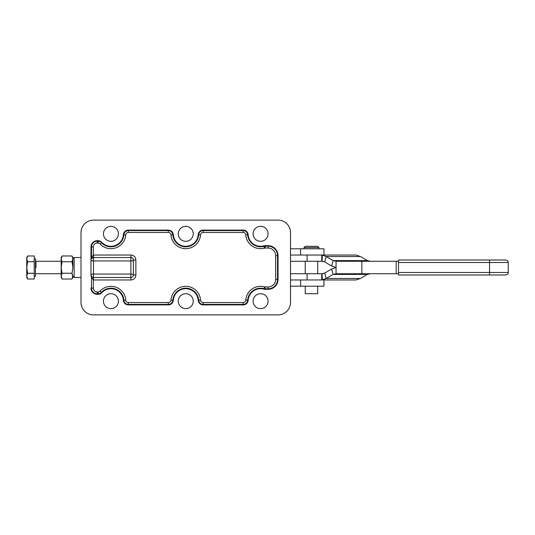 <?xml version="1.0" encoding="UTF-8"?>
<svg xmlns="http://www.w3.org/2000/svg" width="535" height="535" viewBox="0 0 535 535"><rect width="100%" height="100%" fill="white"/><g stroke="black" fill="none" stroke-linecap="round" stroke-linejoin="round"><path stroke-width="0.8" d="M305.244 286.205L305.244 293.688L317.716 293.688L317.716 286.205M318.96 248.795L318.96 247.544L317.716 246.301L305.244 246.301L304 247.544L318.96 247.544L304 247.544L304 248.795M489.545 274.983L398.508 274.983L398.508 272.489L489.545 272.489L489.545 274.983L505.756 274.983C509.166 273.793 507.768 273.224 508.25 272.489L398.508 272.489L398.508 274.983L489.545 274.983L489.545 272.489L508.25 272.489L508.25 262.511L489.545 262.511L508.25 262.511C507.768 261.769 509.166 261.2 505.756 260.017L489.545 260.017L489.545 262.511L489.545 260.017L398.508 260.017L398.508 262.511L489.545 262.511L489.545 272.489L489.545 262.511L398.508 262.511L398.508 260.017L489.545 260.017M398.508 272.489L398.508 262.511L398.508 272.489M336.06 261.261L398.508 261.261L336.06 261.261L336.06 273.733L361.847 273.733L361.847 261.261L361.847 273.733L396.181 273.733L396.181 261.261L396.181 273.733L336.06 273.733L333.098 274.401L331.613 269.005L324.698 273.064L331.613 269.005L336.06 267.5L331.613 269.005L333.098 274.401L326.183 278.461L333.098 274.401L367.391 274.401L333.098 274.401L336.06 273.733L336.06 267.5L331.613 265.995L324.698 261.936L331.613 265.995L333.098 260.592L326.183 256.532L324.698 261.936L321.722 261.267L321.722 255.028L356.022 255.028L307.09 255.028L322.271 255.048L326.183 256.532L360.47 256.532L356.022 255.028L360.47 256.532L326.183 256.532L322.271 255.048L322.09 261.274L324.698 261.936L326.183 256.532L333.098 260.592L367.391 260.592L360.47 256.532L367.391 260.592L333.098 260.592L336.06 261.261L333.098 260.592L331.613 265.995L336.06 267.5L336.06 261.261M118.416 301.172A7.483 7.483 0 0 0 107.194 294.691A7.483 7.483 0 0 0 107.194 307.652A7.483 7.483 0 0 0 118.416 301.172A7.483 7.483 0 0 1 107.194 307.652A7.483 7.483 0 0 1 107.194 294.691A7.483 7.483 0 0 1 118.416 301.172M193.242 301.172A7.483 7.483 0 0 0 182.02 294.691A7.483 7.483 0 0 0 182.02 307.652A7.483 7.483 0 0 0 193.242 301.172A7.483 7.483 0 0 1 182.02 307.652A7.483 7.483 0 0 1 182.02 294.691A7.483 7.483 0 0 1 193.242 301.172M268.068 301.172A7.483 7.483 0 0 0 256.84 294.691A7.483 7.483 0 0 0 256.84 307.652A7.483 7.483 0 0 0 268.068 301.172A7.483 7.483 0 0 1 256.84 307.652A7.483 7.483 0 0 1 256.84 294.691A7.483 7.483 0 0 1 268.068 301.172M268.068 233.828A7.483 7.483 0 0 0 256.84 227.348A7.483 7.483 0 0 0 256.84 240.309A7.483 7.483 0 0 0 268.068 233.828A7.483 7.483 0 0 1 256.84 240.309A7.483 7.483 0 0 1 256.84 227.348A7.483 7.483 0 0 1 268.068 233.828M193.242 233.828A7.483 7.483 0 0 0 182.02 227.348A7.483 7.483 0 0 0 182.02 240.309A7.483 7.483 0 0 0 193.242 233.828A7.483 7.483 0 0 1 182.02 240.309A7.483 7.483 0 0 1 182.02 227.348A7.483 7.483 0 0 1 193.242 233.828M118.416 233.828A7.483 7.483 0 0 0 107.194 227.348A7.483 7.483 0 0 0 107.194 240.309A7.483 7.483 0 0 0 118.416 233.828A7.483 7.483 0 0 1 107.194 240.309A7.483 7.483 0 0 1 107.194 227.348A7.483 7.483 0 0 1 118.416 233.828M290.512 302.415A12.472 12.472 0 0 1 278.046 314.888L93.478 314.888A12.472 12.472 0 0 1 81.006 302.415L81.006 232.585A12.472 12.472 0 0 1 93.478 220.112L278.046 220.112A12.472 12.472 0 0 1 290.512 232.585L290.512 258.773L290.512 232.585A12.472 12.472 0 0 0 278.046 220.112L93.478 220.112A12.472 12.472 0 0 0 81.006 232.585L81.006 302.415A12.472 12.472 0 0 0 93.478 314.888L278.046 314.888A12.472 12.472 0 0 0 290.512 302.415L290.512 232.585L290.512 302.415M123.879 234.758A4.481 4.481 0 0 1 128.346 230.592L128.346 230.09A4.989 4.989 0 0 0 123.371 234.718L123.879 234.758L123.371 234.718A12.472 12.472 0 0 1 101.777 242.288A4.989 4.989 0 0 0 98.112 240.69L97.216 240.69L97.216 241.191L98.112 241.191L98.112 240.69L98.112 241.191A4.481 4.481 0 0 1 101.403 242.636L101.777 242.288L101.403 242.636A12.974 12.974 0 0 0 123.879 234.758L125.738 234.892A2.621 2.621 0 0 1 128.346 232.458L168.344 232.458A2.621 2.621 0 0 1 170.959 234.892A14.84 14.84 0 0 0 185.759 248.668A14.84 14.84 0 0 0 200.558 234.892A2.621 2.621 0 0 1 203.173 232.458L243.171 232.458A2.621 2.621 0 0 1 245.779 234.892A14.84 14.84 0 0 0 264.517 248.14A2.621 2.621 0 0 1 265.206 248.046L268.068 248.046A7.61 7.61 0 0 1 275.672 255.65L275.672 279.35A7.61 7.61 0 0 1 268.068 286.954L268.068 289.321A9.978 9.978 0 0 0 278.046 279.35L278.046 255.65A9.978 9.978 0 0 0 268.068 245.679L265.206 245.679A4.989 4.989 0 0 0 263.889 245.853A12.472 12.472 0 0 1 248.146 234.718A4.989 4.989 0 0 0 243.171 230.09L203.173 230.09A4.989 4.989 0 0 0 198.197 234.718A12.472 12.472 0 0 1 185.759 246.301A12.472 12.472 0 0 1 173.32 234.718A4.989 4.989 0 0 0 168.344 230.09L128.346 230.09L128.346 230.592L168.344 230.592L168.344 230.09L168.344 230.592A4.481 4.481 0 0 1 172.818 234.758L173.32 234.718L172.818 234.758A12.974 12.974 0 0 0 185.759 246.802A12.974 12.974 0 0 0 198.699 234.758L198.197 234.718L198.699 234.758A4.481 4.481 0 0 1 203.173 230.592L203.173 230.09L203.173 230.592L243.171 230.592L243.171 230.09L243.171 230.592A4.481 4.481 0 0 1 247.638 234.758L248.146 234.718L247.638 234.758A12.974 12.974 0 0 0 264.022 246.341L263.889 245.853L264.022 246.341A4.481 4.481 0 0 1 265.206 246.18L265.206 245.679L265.206 246.18L268.068 246.18L268.068 245.679L268.068 246.18A9.47 9.47 0 0 1 277.538 255.65L278.046 255.65L277.538 255.65L277.538 279.35L278.046 279.35L277.538 279.35A9.47 9.47 0 0 1 268.068 288.82L265.206 288.82A4.481 4.481 0 0 1 264.022 288.659A12.974 12.974 0 0 0 247.638 300.242A4.481 4.481 0 0 1 243.171 304.408L203.173 304.408A4.481 4.481 0 0 1 198.699 300.242A12.974 12.974 0 0 0 185.759 288.198A12.974 12.974 0 0 0 172.818 300.242A4.481 4.481 0 0 1 168.344 304.408L128.346 304.408A4.481 4.481 0 0 1 123.879 300.242A12.974 12.974 0 0 0 101.403 292.364A4.481 4.481 0 0 1 98.112 293.809L97.216 293.809A5.731 5.731 0 0 1 91.485 288.077L90.983 288.077A6.233 6.233 0 0 0 97.216 294.31L97.216 293.809L97.216 294.31L98.112 294.31L98.112 293.809L98.112 294.31A4.989 4.989 0 0 0 101.777 292.712L101.403 292.364L101.777 292.712A12.472 12.472 0 0 1 123.371 300.282L123.879 300.242L123.371 300.282A4.989 4.989 0 0 0 128.346 304.91L128.346 304.408L128.346 304.91L168.344 304.91L168.344 304.408L168.344 304.91A4.989 4.989 0 0 0 173.32 300.282L172.818 300.242L173.32 300.282A12.472 12.472 0 0 1 185.759 288.699A12.472 12.472 0 0 1 198.197 300.282L198.699 300.242L198.197 300.282A4.989 4.989 0 0 0 203.173 304.91L203.173 304.408L203.173 304.91L243.171 304.91L243.171 304.408L243.171 304.91A4.989 4.989 0 0 0 248.146 300.282L247.638 300.242L248.146 300.282A12.472 12.472 0 0 1 263.889 289.147L264.022 288.659L263.889 289.147A4.989 4.989 0 0 0 265.206 289.321L265.206 288.82L265.206 289.321L268.068 289.321L268.068 288.82A9.47 9.47 0 0 0 277.538 279.35L275.672 279.35L277.538 279.35L277.538 255.65L275.672 255.65L277.538 255.65A9.47 9.47 0 0 0 268.068 246.18L268.068 248.046L268.068 246.18L265.206 246.18L265.206 248.046L265.206 246.18A4.481 4.481 0 0 0 264.022 246.341L264.517 248.14L264.022 246.341A12.974 12.974 0 0 1 247.638 234.758L245.779 234.892L247.638 234.758A4.481 4.481 0 0 0 243.171 230.592L243.171 232.458L243.171 230.592L203.173 230.592L203.173 232.458L203.173 230.592A4.481 4.481 0 0 0 198.699 234.758L200.558 234.892L198.699 234.758A12.974 12.974 0 0 1 185.759 246.802A12.974 12.974 0 0 1 172.818 234.758L170.959 234.892L172.818 234.758A4.481 4.481 0 0 0 168.344 230.592L168.344 232.458L168.344 230.592L128.346 230.592L128.346 232.458L128.346 230.592A4.481 4.481 0 0 0 123.879 234.758A12.974 12.974 0 0 1 101.403 242.636L100.032 243.9A14.84 14.84 0 0 0 125.738 234.892L123.879 234.758M91.485 246.923A5.731 5.731 0 0 1 97.216 241.191L97.216 240.69A6.233 6.233 0 0 0 90.983 246.923L93.351 246.923A3.865 3.865 0 0 1 97.216 243.057L98.112 243.057A2.621 2.621 0 0 1 100.032 243.9L101.403 242.636A4.481 4.481 0 0 0 98.112 241.191L98.112 243.057L98.112 241.191L97.216 241.191L97.216 243.057L97.216 241.191A5.731 5.731 0 0 0 91.485 246.923L91.485 257.81L93.351 255.028A4.989 4.989 0 0 1 93.478 255.028L130.888 255.028A4.989 4.989 0 0 1 135.877 260.017L135.877 274.983A4.989 4.989 0 0 1 130.888 279.972L93.478 279.972A4.989 4.989 0 0 1 93.351 279.972L91.485 277.19L91.485 288.077A5.731 5.731 0 0 0 97.216 293.809L98.112 293.809A4.481 4.481 0 0 0 101.403 292.364A12.974 12.974 0 0 1 123.879 300.242A4.481 4.481 0 0 0 128.346 304.408L168.344 304.408A4.481 4.481 0 0 0 172.818 300.242A12.974 12.974 0 0 1 185.759 288.198A12.974 12.974 0 0 1 198.699 300.242A4.481 4.481 0 0 0 203.173 304.408L243.171 304.408A4.481 4.481 0 0 0 247.638 300.242A12.974 12.974 0 0 1 264.022 288.659A4.481 4.481 0 0 0 265.206 288.82L268.068 288.82L268.068 286.954L265.206 286.954L265.206 288.82L265.206 286.954A2.621 2.621 0 0 1 264.517 286.86L264.022 288.659L264.517 286.86A14.84 14.84 0 0 0 245.779 300.108L247.638 300.242L245.779 300.108A2.621 2.621 0 0 1 243.171 302.542L243.171 304.408L243.171 302.542L203.173 302.542L203.173 304.408L203.173 302.542A2.621 2.621 0 0 1 200.558 300.108L198.699 300.242L200.558 300.108A14.84 14.84 0 0 0 185.759 286.332A14.84 14.84 0 0 0 170.959 300.108L172.818 300.242L170.959 300.108A2.621 2.621 0 0 1 168.344 302.542L168.344 304.408L168.344 302.542L128.346 302.542L128.346 304.408L128.346 302.542A2.621 2.621 0 0 1 125.738 300.108L123.879 300.242L125.738 300.108A14.84 14.84 0 0 0 100.032 291.1L101.403 292.364L100.032 291.1A2.621 2.621 0 0 1 98.112 291.943L98.112 293.809L98.112 291.943L97.216 291.943L97.216 293.809L97.216 291.943A3.865 3.865 0 0 1 93.351 288.077L91.485 288.077L93.351 288.077L93.351 279.972L93.351 288.077A3.865 3.865 0 0 0 97.216 291.943L98.112 291.943A2.621 2.621 0 0 0 100.032 291.1A14.84 14.84 0 0 1 125.738 300.108A2.621 2.621 0 0 0 128.346 302.542L168.344 302.542A2.621 2.621 0 0 0 170.959 300.108A14.84 14.84 0 0 1 185.759 286.332A14.84 14.84 0 0 1 200.558 300.108A2.621 2.621 0 0 0 203.173 302.542L243.171 302.542A2.621 2.621 0 0 0 245.779 300.108A14.84 14.84 0 0 1 264.517 286.86A2.621 2.621 0 0 0 265.206 286.954L268.068 286.954A7.61 7.61 0 0 0 275.672 279.35L275.672 255.65A7.61 7.61 0 0 0 268.068 248.046L265.206 248.046A2.621 2.621 0 0 0 264.517 248.14A14.84 14.84 0 0 1 245.779 234.892A2.621 2.621 0 0 0 243.171 232.458L203.173 232.458A2.621 2.621 0 0 0 200.558 234.892A14.84 14.84 0 0 1 185.759 248.668A14.84 14.84 0 0 1 170.959 234.892A2.621 2.621 0 0 0 168.344 232.458L128.346 232.458A2.621 2.621 0 0 0 125.738 234.892A14.84 14.84 0 0 1 100.032 243.9A2.621 2.621 0 0 0 98.112 243.057L97.216 243.057A3.865 3.865 0 0 0 93.351 246.923L93.351 255.028L93.351 246.923L90.983 246.923A6.233 6.233 0 0 1 97.216 240.69L98.112 240.69A4.989 4.989 0 0 1 101.777 242.288A12.472 12.472 0 0 0 123.371 234.718A4.989 4.989 0 0 1 128.346 230.09L168.344 230.09A4.989 4.989 0 0 1 173.32 234.718A12.472 12.472 0 0 0 185.759 246.301A12.472 12.472 0 0 0 198.197 234.718A4.989 4.989 0 0 1 203.173 230.09L243.171 230.09A4.989 4.989 0 0 1 248.146 234.718A12.472 12.472 0 0 0 263.889 245.853A4.989 4.989 0 0 1 265.206 245.679L268.068 245.679A9.978 9.978 0 0 1 278.046 255.65L278.046 279.35A9.978 9.978 0 0 1 268.068 289.321L265.206 289.321A4.989 4.989 0 0 1 263.889 289.147A12.472 12.472 0 0 0 248.146 300.282A4.989 4.989 0 0 1 243.171 304.91L203.173 304.91A4.989 4.989 0 0 1 198.197 300.282A12.472 12.472 0 0 0 185.759 288.699A12.472 12.472 0 0 0 173.32 300.282A4.989 4.989 0 0 1 168.344 304.91L128.346 304.91A4.989 4.989 0 0 1 123.371 300.282A12.472 12.472 0 0 0 101.777 292.712A4.989 4.989 0 0 1 98.112 294.31L97.216 294.31A6.233 6.233 0 0 1 90.983 288.077L91.485 288.077L91.485 277.19L90.983 275.291L90.983 246.923L90.983 259.709L91.485 257.81L91.485 246.923M91.151 259.107L91.452 258.559A2.494 2.494 0 0 1 92.087 257.944L93.411 257.522L93.351 255.028L91.485 257.81A2.494 2.448 26.3 0 1 91.238 258.913A2.494 2.448 -153.7 0 0 91.485 257.81L90.983 259.709L90.983 274.983L90.983 260.017A2.494 0.936 180 0 0 93.478 260.953A2.494 0.936 0 0 1 90.983 260.017L90.983 275.291L91.485 277.19L93.351 279.972L93.411 277.478A2.494 2.494 0 0 0 93.478 277.478L130.888 277.478L130.888 274.047L93.478 274.047L93.478 277.478L93.478 274.047L130.888 274.047L130.888 260.953L93.478 260.953L93.478 274.047A2.494 0.936 0 0 0 90.983 274.983A2.494 0.936 180 0 1 93.478 274.047L93.478 260.953L130.888 260.953L130.888 257.522L93.478 257.522L93.478 260.953L93.478 257.522A2.494 2.494 0 0 0 93.411 257.522L91.238 258.913A2.494 2.494 0 0 0 91.224 258.94M133.382 274.983L133.382 260.017A2.494 0.936 0 0 1 130.888 260.953A2.494 0.936 180 0 0 133.382 260.017A2.494 2.494 0 0 0 130.888 257.522L130.888 277.478A2.494 2.494 0 0 0 133.382 274.983A2.494 0.936 0 0 0 130.888 274.047A2.494 0.936 180 0 1 133.382 274.983L135.877 274.983L135.877 260.017A4.989 4.989 0 0 0 130.888 255.028L93.478 255.028A4.989 4.989 0 0 0 93.351 255.028L93.411 257.522A2.494 2.494 0 0 1 93.478 257.522L93.478 255.028L93.478 257.522L130.888 257.522L130.888 255.028L130.888 257.522A2.494 2.494 0 0 1 133.382 260.017L135.877 260.017L133.382 260.017L133.382 274.983A2.494 2.494 0 0 1 130.888 277.478L130.888 279.972A4.989 4.989 0 0 0 135.877 274.983L133.382 274.983M93.411 277.478L93.351 279.972A4.989 4.989 0 0 0 93.478 279.972L93.478 277.478A2.494 2.494 0 0 1 93.411 277.478L91.452 276.441A2.494 2.494 0 0 0 91.452 276.441A2.494 2.494 0 0 1 91.452 276.435L91.238 276.087A2.494 2.494 0 0 1 91.224 276.06M91.151 275.893L91.238 276.087A2.494 2.448 153.7 0 1 91.485 277.19A2.494 2.448 -26.3 0 0 91.238 276.087L90.983 274.676L91.645 276.682M91.311 258.779L91.545 258.432M130.888 279.972L130.888 277.478L93.478 277.478L93.478 279.972L130.888 279.972M398.508 273.733L396.181 273.733L398.508 273.733M356.022 279.965L290.512 279.965L321.722 279.965L321.722 273.733L307.09 273.733L307.09 279.965L307.09 273.733L290.512 273.733L321.722 273.733L324.698 273.064L326.183 278.461L321.722 279.965L356.022 279.965L360.47 278.461L326.183 278.461L324.698 273.064L322.09 273.719L322.271 279.945L326.183 278.461L360.47 278.461L356.022 279.965M321.722 279.965L322.271 279.945L322.09 273.719L321.722 273.733L321.722 279.965M360.47 278.461L367.391 274.401L360.47 278.461M367.391 274.401L370.354 273.733L367.391 274.401M290.512 255.028L307.09 255.028L307.09 261.267L322.09 261.274L322.271 255.048L321.722 255.028L321.722 261.267L290.512 261.267L307.09 261.267L307.09 255.028L290.512 255.028M370.354 261.261L367.391 260.592L370.354 261.261M72.894 258.86L71.998 255.977L62.06 255.977L61.171 258.86L62.06 261.742L61.171 267.5L62.06 273.258L71.998 273.258L72.894 267.5L71.998 261.742L62.06 261.742L71.998 261.742L72.894 258.86L72.894 257.522L71.998 255.977L72.894 258.86L71.998 261.742L72.894 267.5L72.894 258.86L72.894 267.5L71.998 273.258L62.06 273.258L61.171 276.14L62.06 279.023L71.998 279.023L72.894 276.14L74.138 277.478L74.138 257.522L74.138 277.478L81.006 277.478M323.949 255.028L323.949 248.795L300.59 248.795L300.59 255.028L300.59 248.795L290.512 248.795L322.371 248.795M322.371 286.205L290.512 286.205L300.59 286.205L300.59 279.965L300.59 286.205L323.949 286.205L323.949 279.965M34.233 276.227L35.477 276.227L35.477 258.773L34.233 258.773M26.75 276.14C26.75 277.906 26.75 277.906 26.75 276.14L26.75 258.86C26.75 257.094 26.75 257.094 26.75 258.86L27.639 261.742L34.233 261.742L34.233 255.977L27.639 255.977L26.75 258.86L26.75 267.5L27.639 273.258L26.75 276.14L27.639 279.023L34.233 279.023L27.639 279.023L26.75 276.14L27.639 273.258L34.233 273.258L34.233 279.023L34.233 273.258L27.639 273.258L26.75 267.5L27.639 261.742L26.75 267.5L26.75 277.478L27.639 279.023M27.639 255.977L34.233 255.977L34.233 273.258L34.233 261.742L27.639 261.742L26.75 258.86L27.639 255.977L26.75 257.522L26.75 258.86M35.979 267.5L35.979 261.267L35.979 267.5M71.998 279.023L72.894 277.478L71.998 273.258L72.894 276.14L71.998 279.023L62.06 279.023L61.171 276.14L61.171 277.478L62.06 279.023M62.06 255.977L61.171 257.522L61.171 276.14L62.06 273.258L61.171 267.5L62.06 261.742L61.171 258.86L62.06 255.977L71.998 255.977M61.171 258.86C61.171 257.094 61.171 257.094 61.171 258.86L61.171 276.14C61.171 277.906 61.171 277.906 61.171 276.14M317.716 273.733L317.716 261.267M305.244 273.733L305.244 261.267M92.087 277.056L91.545 276.562M72.894 258.773L74.138 257.522L81.006 257.522M61.826 261.267L35.979 261.267L35.477 260.766M61.826 273.733L35.979 273.733L35.477 274.234"/></g></svg>
